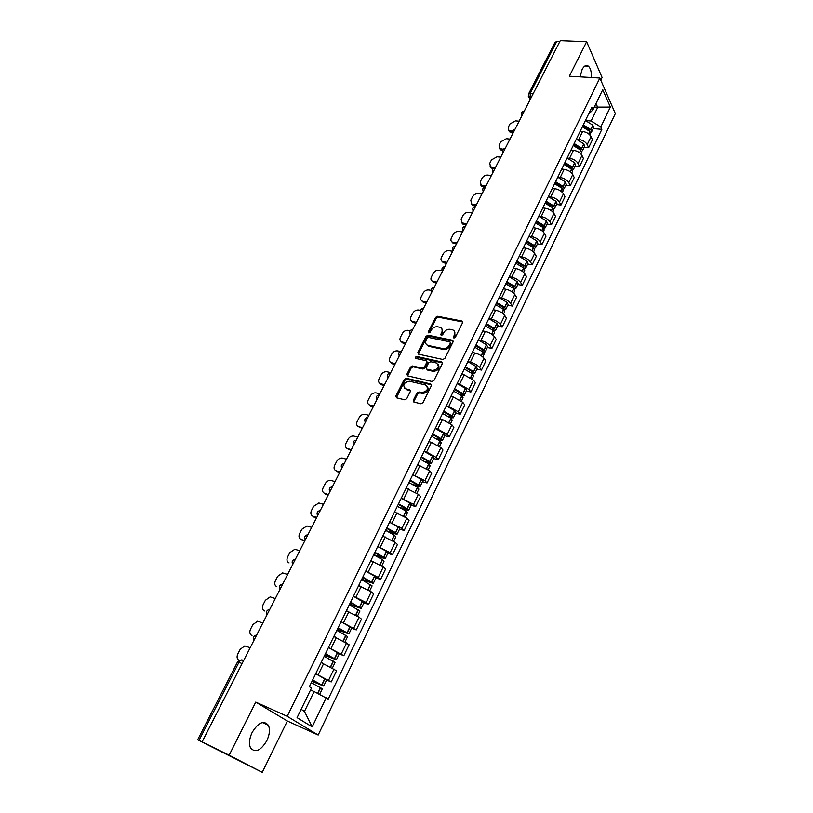 <?xml version="1.0" encoding="UTF-8"?>
<svg xmlns="http://www.w3.org/2000/svg" width="813" height="813" viewBox="0 0 813 813"><rect width="100%" height="100%" fill="white"/><g stroke="black" fill="none" stroke-linecap="round" stroke-linejoin="round"><path stroke-width="1.22" d="M453.928 338.066L455.361 337.283L462.617 322.649L462.048 321.044L437.628 316.277L435.616 317.365L428.339 331.765L428.786 332.913L430.209 332.151L431.154 330.271C432.74 327.69 434.894 326.521 437.628 326.785L439.935 327.253C442.181 328.137 442.79 329.865 441.754 332.426L440.809 334.316L441.215 335.454L442.699 334.702L443.644 332.812C445.229 330.21 447.414 329.031 450.168 329.295L452.516 329.783C454.802 330.678 455.422 332.415 454.386 334.997L453.451 336.897L453.928 338.066M266.837 740.673C269.652 734.525 270.17 729.403 268.381 725.298C263.808 720.003 258.392 722.391 252.142 732.452C249.306 738.58 248.758 743.712 250.495 747.848C255.18 753.224 260.627 750.836 266.837 740.673M591.346 77.499C591.61 72.072 590.634 68.302 588.429 66.188C586.214 64.664 584.11 65.751 582.118 69.44L580.126 76.839M413.319 400.301L413.969 402.079L420.961 403.787L422.973 402.659L431.368 385.708L430.707 383.96L406.297 378.279L404.285 379.376L395.86 396.043L396.48 397.791L404.752 399.813L406.744 398.695L410.352 391.5L409.722 389.752L405.646 388.777C402.303 385.24 403.543 382.71 409.356 381.195L425.504 384.976C428.949 388.512 427.729 391.073 421.856 392.649L418.949 391.957L416.927 393.075L413.319 400.301L413.868 402.049M287.202 716.314L255.749 702.117L229.144 755.206L202.081 741.903L560.269 40.65L586.63 41.727L569.354 76.209L599.862 78.007L287.202 716.314L318.168 735.023L615.339 113.596L599.862 78.007M442.851 359.478L444.914 358.37L453.085 341.897L452.475 340.241L428.065 335.21L426.042 336.297L417.862 352.507L418.471 354.173L442.851 359.478M442.302 363.645L434.02 380.362L431.967 381.47L407.567 375.83L406.937 374.122L410.504 367.07L412.537 365.972L422.343 368.177L424.396 367.08L426.744 362.395L426.114 360.698L415.89 358.452C415.026 357.527 415.352 356.887 416.876 356.511L441.632 361.937L442.302 363.645M229.144 755.206L262.243 772.35L197.661 739.779L237.599 661.823L238.971 662.26L198.972 740.399L197.661 739.779M600.797 80.152L602.098 77.489L586.63 41.727M262.243 772.35L287.345 721.019L318.168 735.023M202.081 741.903L198.972 740.399M528.521 94.034L555.015 42.327L556.712 41.544L530.157 93.424L530.533 98.861M559.75 41.666L556.712 41.544M576.447 139.196L578.754 139.409C582.687 140.039 585.512 141.767 587.22 144.582L591.051 136.655C589.354 133.82 586.549 132.092 582.606 131.482L580.177 131.269M591.051 136.655L592.474 139.694L588.653 147.62L584.201 147.194M587.22 144.582L588.653 147.62M575.086 166.045L579.557 166.513L583.419 158.484L581.956 155.476C580.238 152.671 577.403 150.944 573.46 150.293L571.021 150.059M567.23 158.088L569.547 158.322C573.5 158.982 576.346 160.72 578.084 163.515L579.557 166.513M565.858 185.13L570.33 185.649L574.242 177.519L572.748 174.541C570.99 171.767 568.135 170.029 564.181 169.348L561.742 169.084M557.891 177.234L560.218 177.488C564.181 178.189 567.047 179.927 568.815 182.691L570.33 185.649M556.499 204.48L560.98 205.049L564.954 196.807L563.419 193.87C561.631 191.116 558.744 189.388 554.781 188.657L552.332 188.372M548.419 196.624L550.767 196.909C554.74 197.65 557.627 199.388 559.435 202.122L560.98 205.049M547.017 224.093L551.509 224.703L555.533 216.36L553.968 213.453C552.139 210.73 549.232 208.992 545.259 208.23L542.81 207.925M538.826 216.278L541.184 216.593C545.167 217.376 548.084 219.114 549.923 221.817L551.509 224.703M537.413 243.961L541.915 244.632L545.99 236.166L544.385 233.301C542.515 230.618 539.588 228.87 535.604 228.077L533.145 227.731M529.1 236.207L531.478 236.542C535.472 237.366 538.409 239.103 540.289 241.776L541.915 244.632M527.678 264.103L532.18 264.825L536.316 256.247L534.669 253.422C532.759 250.77 529.812 249.022 525.818 248.178L523.359 247.813M519.243 256.4L521.631 256.776C525.635 257.63 528.592 259.377 530.513 262.02L532.18 264.825M517.8 284.53L522.322 285.292L526.509 276.603L524.822 273.818C522.881 271.196 519.903 269.449 515.899 268.564L513.43 268.168M509.243 276.867L511.651 277.274C515.666 278.178 518.653 279.926 520.615 282.528L522.322 285.292M507.8 305.231L512.322 306.044L516.57 297.233L514.832 294.499C512.851 291.908 509.853 290.16 505.838 289.235L503.369 288.808M504.141 309.916L505.808 309.336L504.639 307.243L507.007 302.334L499.07 297.619L501.54 298.066C505.564 299.001 508.572 300.759 510.564 303.33L512.322 306.044M497.647 326.216L502.18 327.09L506.489 318.157L504.71 315.464C502.688 312.914 499.67 311.155 495.635 310.19L493.166 309.733M493.786 330.932L495.615 330.424L494.406 328.371L496.814 323.401L488.806 318.666L491.286 319.143C495.31 320.129 498.349 321.887 500.381 324.417L502.18 327.09M487.363 347.497L491.895 348.431L496.265 339.367L494.446 336.714C492.383 334.204 489.335 332.446 485.3 331.43L482.82 330.942M478.4 340.007L480.879 340.515C484.924 341.541 487.983 343.31 490.056 345.799L491.895 348.431M476.926 369.072L481.469 370.067L485.9 360.87L484.04 358.279C481.936 355.809 478.857 354.041 474.812 352.984L472.333 352.456M467.851 361.653L470.331 362.192C474.375 363.269 477.465 365.037 479.589 367.486L481.469 370.067M466.347 390.962L470.9 392.008L475.392 382.689L473.481 380.138L464.172 374.834L461.693 374.285M457.15 383.604L459.63 384.173L468.969 389.488L470.9 392.008M455.615 413.156L460.168 414.274L464.731 404.813L462.77 402.323L453.39 397.008L450.9 396.419M450.361 417.801L453.38 417.791L452.028 415.9L454.569 410.646L446.286 405.89L448.776 406.48L458.197 411.795L460.168 414.274M444.731 435.666L449.294 436.855L453.908 427.262L451.906 424.813L442.445 419.488L439.955 418.868M435.28 428.461L437.76 429.101L447.262 434.427L449.294 436.855M433.685 458.512L438.258 459.762L442.943 450.026L440.89 447.638L431.337 442.302L428.847 441.642M424.101 451.388L426.591 452.058L436.175 457.394L438.258 459.762M422.486 481.692L427.049 483.003L431.815 473.125L429.711 470.798L417.577 464.762M415.352 485.94L420.077 486.672L418.604 484.924L421.266 479.436L412.75 474.66L424.925 480.696L427.049 483.003M411.114 505.198L415.687 506.59L420.514 496.57L418.36 494.294L406.144 488.207M401.256 498.237L413.512 504.345L415.687 506.59M399.579 529.07L404.152 530.523L409.061 520.35L406.846 518.135L394.539 512.007M390.24 532.667L397.049 534.293L395.494 532.647L398.238 526.997L389.559 522.22L401.927 528.338L404.152 530.523M387.872 553.287L392.455 554.812L397.425 544.497L395.159 542.342L382.76 536.163M377.73 546.488L390.159 552.688L392.455 554.812M375.982 577.87L380.575 579.476L385.616 568.998L383.299 566.905L370.809 560.685M365.698 571.163L378.228 577.413L380.575 579.476M363.919 602.819L368.513 604.506L373.634 593.866L371.256 591.854L358.675 585.573M353.482 596.214L366.104 602.514L368.513 604.506M351.673 628.154L356.267 629.923L361.47 619.12L359.031 617.169L346.358 610.837M341.084 621.65L356.267 629.923M339.234 653.886L343.828 655.725L349.112 644.76L333.838 636.498M328.493 647.473L343.828 655.725M326.602 680.003L331.206 681.934L336.572 670.796L321.135 662.565M315.698 673.713L331.206 681.934M585.553 120.558L591.102 121.005L597.718 107.377L596 103.546M594.262 107.123L610.36 107.082L600.787 126.96L591.102 121.005M588.358 114.501L592.982 109.755L602.748 89.674L610.36 107.082M301.135 709.332L304.469 711.416L314.113 691.548L328.198 699.119L601.864 129.328L600.787 126.96M326.186 697.788L312.182 726.893L297.07 717.666L311.47 688.093L309.367 686.7L591.864 107.296L592.982 109.755M255.749 702.117L287.345 721.019M314.113 691.548L310.536 690.013M593.185 128.596L601.864 129.328M304.469 711.416L312.182 726.893M454.01 338.076L455.046 335.891L454.589 331.46M441.957 328.889L442.414 333.32L441.378 335.484M462.78 321.968L438.288 317.172L436.276 318.259L428.908 332.924M453.237 341.175L428.746 336.094L426.723 337.182L418.38 354.143M450.402 343.025L449.975 341.867L428.573 337.425L427.15 338.188L426.154 340.18C425.077 342.812 425.717 344.57 428.065 345.444L442.821 348.574C445.605 348.858 447.8 347.69 449.406 345.047L450.402 343.025L451.063 343.919L450.514 342.598M426.642 344.712L428.746 346.318L428.217 345.474M451.063 343.919L450.067 345.932C448.461 348.574 446.266 349.742 443.492 349.458L428.898 346.358M426.906 361.602L427.435 363.259L425.087 367.943L423.034 369.041L413.238 366.836L411.205 367.923L407.476 375.809M442.465 362.862L417.567 357.374L416.032 358.482M433.319 371.368L432.638 370.494C438.563 369.051 439.823 366.541 436.418 362.974L430.697 361.714L428.644 362.811L426.297 367.506L426.947 369.214L432.628 370.494L433.319 371.368C438.319 370.657 439.996 368.35 438.329 364.448M426.815 369.183L427.628 370.078L426.947 369.214M433.309 371.358L427.628 370.078M427.404 386.409C429.173 390.301 427.557 392.659 422.557 393.492L419.65 392.801L417.638 393.919L414.03 401.144M404.528 388.258L405.646 388.777M410.514 390.626L406.358 389.62M431.53 384.854L406.998 379.132L404.986 380.23L396.419 397.77M582.809 125.873L589.273 129.846L589.638 131.279M582.382 126.757L589.771 131.411L590.614 133.911M590.655 132.692L591.59 131.899L590.827 129.643L583.307 124.856M585.421 120.507L592.789 125.161L593.632 127.671M511.926 132.367L509.548 131.838L508.572 130.365M580.248 131.117L580.797 131.32M512.22 131.198L508.867 130.588L508.267 127.265L509.954 123.962L515.452 120.873L519.141 121.178M582.504 126.503L584.852 126.706M573.704 144.551L580.218 148.535L580.543 149.999M573.246 145.486L580.695 150.151L581.58 152.62M581.569 151.37L582.565 150.578L581.63 148.22L574.191 143.555M576.336 139.155L583.764 143.82L584.628 146.299M502.475 150.314L500.442 149.826L499.406 148.342M571.092 149.907L571.651 150.12M503.166 149.206L499.741 148.586L499.07 145.161L500.788 141.818L506.316 138.718L510.005 139.064M573.47 145.019L575.33 145.192M564.476 163.484L571.041 167.468L571.315 168.952M563.998 164.46L571.509 169.134L572.413 171.573M572.372 170.283L573.409 169.511L572.454 167.173L564.954 162.509M567.118 158.047L574.608 162.722L575.513 165.161M493.206 168.504L491.215 168.047L490.117 166.543M561.813 168.941L562.383 169.155M494.66 167.519L490.513 166.828L489.772 163.281L491.509 159.887L497.058 156.787L500.757 157.173M564.324 163.779L565.614 163.911M555.127 182.661L561.742 186.655L561.966 188.149M554.618 183.687L562.19 188.372L563.124 190.77M563.043 189.449L564.141 188.687L563.287 186.523L555.584 181.706M557.789 177.193L565.34 181.868L566.265 184.287M484.335 187L481.885 186.502L480.717 184.988M552.413 188.23L552.992 188.453M485.991 186.075L481.164 185.293L480.351 181.624L482.109 178.199C483.44 176.075 485.3 175.039 487.688 175.09L491.387 175.506M555.066 182.783L555.655 182.854M545.645 202.091L552.312 206.106L552.474 207.6M545.116 203.179L552.749 207.864L553.724 210.232M553.582 208.87L554.74 208.128L553.866 205.994L546.102 201.167M548.328 196.594L555.94 201.278L556.905 203.657M475.91 205.821L472.434 205.191L471.194 203.667M542.881 207.772L543.47 208.006M476.428 204.785L471.692 204.002L470.808 200.211L472.587 196.736C473.928 194.592 475.798 193.555 478.196 193.626L481.896 194.083M536.041 221.786L542.769 225.811L543.348 226.969L542.84 227.305M535.493 222.925L543.186 227.62L544.182 229.957M543.988 228.555L545.218 227.823L544.314 225.719L536.478 220.892M538.745 216.248L546.417 220.943L547.413 223.29M466.235 224.744L462.871 224.124L461.55 222.589M533.216 227.589L533.826 227.823M466.753 223.738L462.109 222.945L461.144 219.032L462.943 215.516C464.304 213.341 466.184 212.305 468.583 212.396L472.292 212.904M526.306 241.756L533.084 245.78L533.684 246.918L533.054 247.264M525.726 242.945L533.491 247.65L534.517 249.947M534.253 248.493L535.564 247.782L534.629 245.719L526.733 240.882M529.029 236.177L536.763 240.882L537.789 243.189M456.449 243.91L453.176 243.311L451.784 241.756M523.43 247.67L524.05 247.914M456.947 242.945L452.404 242.142C450.88 241.319 450.524 239.967 451.347 238.097L453.176 234.54C454.548 232.345 456.439 231.299 458.847 231.41L462.556 231.959M516.438 261.989L523.277 266.024L523.887 267.152L523.115 267.477M515.838 263.239L523.663 267.944L524.731 270.211M524.375 268.697L525.777 268.026L524.822 265.993L516.855 261.146M519.182 256.38L526.987 261.085L528.033 263.361M446.53 263.341L443.37 262.731L441.886 261.186M513.501 268.026L514.141 268.28M447.008 262.396L442.577 261.583C440.961 260.76 440.575 259.367 441.429 257.416L443.278 253.808C444.67 251.583 446.571 250.546 448.979 250.678L452.689 251.268M506.438 282.507L513.328 286.552L513.958 287.65L513.013 287.944M505.808 283.808L513.694 288.534L514.792 290.749M514.334 289.164L515.869 288.534L514.873 286.542L506.845 281.684M509.192 276.857L517.068 281.572L518.155 283.798M436.479 283.015L433.431 282.416L431.866 280.871M503.44 288.666L504.09 288.93M436.947 282.101L432.628 281.288C430.91 280.465 430.494 279.032 431.378 276.989L433.258 273.331C434.66 271.085 436.571 270.038 438.979 270.201L442.099 270.729L442.384 271.451M496.296 303.31L503.247 307.355L503.887 308.442L502.729 308.676M495.635 304.672L503.593 309.397L504.731 311.572M507.007 302.334L508.135 304.529M504.639 307.243L496.682 302.517M426.297 302.954L423.37 302.365L421.723 300.81M493.237 309.59L493.908 309.865M426.744 302.08L422.547 301.247C420.728 300.424 420.28 298.95 421.195 296.816L423.095 293.117C424.518 290.83 426.439 289.784 428.847 289.977L431.286 290.414M486.011 324.397L493.024 328.452L493.684 329.519L492.261 329.671M485.32 325.82L493.349 330.545L494.517 332.68M496.814 323.401L497.973 325.546M494.406 328.371L486.387 323.635M415.971 323.157L413.167 322.578L411.439 321.033M482.892 330.81L483.583 331.094M416.398 322.314L412.323 321.481C410.413 320.657 409.935 319.143 410.88 316.907L412.811 313.157C414.244 310.851 416.165 309.804 418.593 310.017L420.656 310.414M475.585 345.779L482.81 349.976L483.339 350.891L481.611 350.952M474.863 347.263L482.963 351.999L484.172 354.092M483.237 352.232L485.28 351.805L484.192 349.915L475.951 345.047M478.4 340.017L486.479 344.753L487.668 346.856M405.514 343.635L402.831 343.056L401.022 341.521M472.404 352.324L473.115 352.629M405.931 342.822L401.978 341.978C399.966 341.165 399.447 339.6 400.423 337.273L402.374 333.472C403.827 331.135 405.768 330.088 408.187 330.322L410.189 330.739M465.016 367.476L472.292 371.673L472.841 372.567L470.768 372.517M464.264 369.011L472.424 373.756L473.674 375.809M472.475 373.797L474.792 373.492L473.674 371.643L465.351 366.775M467.851 361.663L475.991 366.399L477.221 368.462M394.915 364.387L392.364 363.807L390.464 362.283M461.754 374.153L462.495 374.458M395.311 363.614L391.48 362.75C389.366 361.958 388.817 360.342 389.823 357.913L391.805 354.051C393.268 351.694 395.22 350.637 397.648 350.901L400.026 351.419M454.284 389.468L461.632 393.675L462.191 394.559L459.721 394.356M453.502 391.073L461.743 395.829L463.024 397.831M461.52 395.657L464.162 395.484L463.004 393.675L454.619 388.797M457.14 383.614L465.351 388.37L466.621 390.382M384.163 385.423L381.704 384.834L379.762 383.34M450.961 396.287L451.733 396.612M384.539 384.691L380.799 383.797C378.624 382.994 378.045 381.338 379.082 378.828L381.094 374.925C382.577 372.527 384.529 371.48 386.968 371.765L390.697 372.628M443.41 411.785L450.819 416.002L451.398 416.856L448.441 416.49M442.597 413.451L450.9 418.217L452.231 420.169M454.569 410.646L455.88 412.608M452.028 415.9L443.715 411.144M373.279 406.754L368.929 404.691M440.016 418.736L440.819 419.081M373.634 406.053L369.885 405.108C367.71 404.274 367.141 402.587 368.198 400.037L370.23 396.073C371.693 393.695 373.624 392.638 376.023 392.892L379.874 393.827M432.374 434.416L439.843 438.634L440.443 439.477L436.906 438.898M431.52 436.164L439.914 440.92L441.276 442.821M438.959 440.229L442.435 440.422L441.205 438.705L432.668 433.817M435.27 428.481L443.624 433.238L444.975 435.158M362.232 428.37L357.944 426.327M428.908 441.52L429.742 441.886M362.568 427.719L358.818 426.713C356.643 425.849 356.084 424.122 357.151 421.53L359.214 417.516C360.647 415.169 362.537 414.102 364.905 414.295L368.899 415.321M421.175 457.384L428.715 461.611L429.325 462.424L428.288 462.465L425.087 461.581M420.291 459.193L428.756 463.959L430.158 465.808M427.303 462.943L431.337 463.38L430.067 461.703L421.449 456.815M424.091 451.408L432.526 456.164L433.918 458.034M351.033 450.3L346.805 448.278M417.638 464.63L418.512 465.016M351.348 449.68L347.598 448.624C345.423 447.719 344.875 445.951 345.962 443.329L348.055 439.254C349.448 436.947 351.307 435.859 353.635 436.002L357.771 437.109M409.813 480.686L417.425 484.914L418.055 485.707L417.018 485.717L412.913 484.518M408.898 482.566L417.435 487.343L418.878 489.131M421.266 479.436L422.699 481.245M418.604 484.924L410.077 480.158M339.682 472.526L335.515 470.534M406.205 488.085L407.13 488.501M339.976 471.947L336.226 470.839C334.052 469.894 333.513 468.085 334.61 465.422L336.734 461.296C338.096 459.02 339.915 457.922 342.202 458.014L346.48 459.203M398.289 504.334L406.612 509.334L400.281 507.688M397.333 506.286L405.951 511.062L407.435 512.8M403.024 509.182L408.644 510.31L407.13 508.613L398.522 503.836M401.246 498.267L409.833 503.034L411.307 504.802M328.167 495.066L324.072 493.105M394.6 511.885L395.575 512.332M328.442 494.538L324.692 493.369C322.507 492.383 321.989 490.534 323.107 487.841L325.261 483.644C326.582 481.408 328.371 480.3 330.617 480.341L335.037 481.611M386.582 528.328L395.006 533.308L387.018 531.011M385.596 530.361L394.295 535.137L395.829 536.824M398.238 526.997L399.752 528.704M395.494 532.647L386.805 527.871M316.481 517.932L312.466 516.001M382.821 536.041L383.868 536.519M316.735 517.444L312.985 516.214C310.81 515.188 310.292 513.308 311.44 510.564L313.615 506.316L318.859 502.983L323.432 504.334M374.712 552.688L383.218 557.647L373.726 554.69M373.685 554.791L382.638 559.69L384.041 561.204M376.795 556.295L385.281 558.643L383.858 557.169L374.915 552.271M377.71 546.529L386.46 551.316L388.025 552.962M304.641 541.123L300.708 539.222M370.87 560.564L371.988 561.082M304.865 540.675L301.115 539.395C298.94 538.328 298.442 536.397 299.601 533.613L301.816 529.304L306.948 525.96L311.664 527.383M362.649 577.413L371.256 582.352L361.775 579.222M361.582 579.598L372.08 585.949M362.181 579.872L373.33 583.358L362.832 577.037M365.677 571.214L374.508 575.99L376.124 577.586M299.712 550.757L294.855 549.253L289.834 552.627L287.589 556.996C286.41 559.832 286.908 561.793 289.072 562.901L288.778 562.779M358.726 585.462L359.956 586.031M350.413 602.514L359.112 607.423L349.631 604.12M349.305 604.781L359.925 611.071M349.448 604.506L361.196 608.449L350.576 602.179M353.462 596.264L364.041 602.575M287.599 574.476L282.599 572.901L277.69 576.285L275.414 580.716C274.205 583.592 274.692 585.604 276.857 586.752L276.674 586.681M346.409 610.736L347.761 611.366M337.984 628.002L346.785 632.89L337.314 629.394M336.836 630.36L347.598 636.579M337.151 629.729L348.889 633.916L338.127 627.717M341.054 621.701L351.785 627.921L348.889 633.916M275.312 598.541L270.17 596.884L265.363 600.289L263.056 604.791C261.827 607.707 262.304 609.76 264.469 610.959L264.398 610.929M333.899 636.396L335.423 637.118M325.373 653.886L334.265 658.743L324.794 655.054M324.184 656.325L335.078 662.483M324.661 655.339L336.379 659.78L325.485 653.642M328.462 647.534L339.326 653.693L336.379 659.78M262.833 622.961L257.558 621.223L252.853 624.638L250.516 629.211C249.266 632.168 249.723 634.272 251.888 635.512L251.989 635.583M321.186 662.453L322.954 663.306M312.558 680.166L321.552 685.003L312.09 681.111M311.318 682.696L322.355 688.794M311.979 681.335L323.686 686.05L312.649 679.973M315.668 673.774L326.674 679.871L323.686 686.05M239.002 660.38C236.949 659.048 236.542 656.924 237.782 653.987L240.17 649.353L244.764 645.929L250.18 647.748M243.554 660.715L242.579 660.095C241.339 659.567 240.13 660.288 238.971 662.26L242.081 663.601M531.041 97.885L528.968 97.479L528.338 96.442M341.308 653.876L346.612 642.88M353.797 628.002L359.031 617.169M366.104 602.514L371.256 591.854M378.228 577.413L383.299 566.905M390.159 552.688L395.159 542.342M401.927 528.338L406.846 518.135M413.512 504.345L418.36 494.294M424.925 480.696L429.711 470.798M436.175 457.394L440.89 447.638M447.262 434.427L451.906 424.813M458.197 411.795L462.77 402.323M468.969 389.488L473.481 380.138M479.589 367.486L484.04 358.279M490.056 345.799L494.446 336.714M500.381 324.417L504.71 315.464M510.564 303.33L514.832 294.499M520.615 282.528L524.822 273.818M530.513 262.02L534.669 253.422M540.289 241.776L544.385 233.301M549.923 221.817L553.968 213.453M559.435 202.122L563.419 193.87M568.815 182.691L572.748 174.541M578.084 163.515L581.956 155.476M328.615 680.166L334.011 668.997M318.208 674.76L323.645 663.591M330.993 648.479L336.348 637.483M343.584 622.606L348.858 611.783M355.992 597.128L361.175 586.468M368.198 572.037L373.309 561.539M380.23 547.322L385.26 536.976M392.079 522.972L397.039 512.779M403.756 498.989L408.644 488.938M415.26 475.351L420.077 465.453M426.591 452.058L431.337 442.302M437.76 429.101L442.445 419.488M448.776 406.48L453.39 397.008M459.63 384.173L464.172 374.834M470.331 362.192L474.812 352.984M480.879 340.515L485.3 331.43M491.286 319.143L495.635 310.19M501.54 298.066L505.838 289.235M511.651 277.274L515.899 268.564M521.631 256.776L525.818 248.178M531.478 236.542L535.604 228.077M541.184 216.593L545.259 208.23M550.767 196.909L554.781 188.657M560.218 177.488L564.181 169.348M569.547 158.322L573.46 150.293M578.754 139.409L582.606 131.482M524.385 110.914L522.881 113.85M521.916 115.741L521.59 114.958M514.903 129.48L513.379 132.448M505.29 148.291L503.755 151.299M495.564 167.346L493.999 170.395M485.696 186.655L484.121 189.744M475.696 206.228L474.101 209.358M463.136 230.831C461.997 228.27 462.81 226.685 465.554 226.065L463.949 229.236M452.861 250.943C451.713 248.372 452.526 246.776 455.3 246.166L453.654 249.388M444.884 266.552L443.217 269.814M431.886 292.009C430.727 289.408 431.54 287.802 434.345 287.182L432.638 290.526M423.624 308.168L421.917 311.521M412.78 329.417L411.043 332.822M401.774 350.962L400.006 354.417M390.606 372.821L388.817 376.317M379.285 394.986L377.476 398.533M367.801 417.476L365.962 421.073M356.145 440.28L354.285 443.939M344.326 463.43L342.425 467.14M332.324 486.926L330.403 490.686M320.149 510.757L318.198 514.578M307.792 534.954L305.81 538.836M295.241 559.517L293.239 563.45M282.507 584.456L280.465 588.449M269.581 609.77L267.507 613.825M256.451 635.471L254.347 639.597M512.434 134.318L512.109 133.535M502.82 153.129L502.505 152.356M493.085 172.193L492.769 171.431M483.217 191.522L482.912 190.76M473.207 211.095L472.912 210.354M463.075 230.943L462.78 230.211M452.8 251.065L452.516 250.343M431.825 292.131L431.561 291.45M421.114 313.086L420.86 312.436M410.26 334.346L410.016 333.716M399.244 355.901L399.02 355.291M388.075 377.76L387.862 377.191M376.754 399.935L376.551 399.396M365.261 422.435L365.078 421.927M269.804 609.333C266.674 610.055 265.749 611.874 267.02 614.77L266.999 614.74M533.206 93.627L530.157 93.424L528.48 94.115L530.096 99.714M241.583 659.912L242.579 660.095M455.046 335.891L454.386 334.997M441.469 335.2L440.809 334.316M442.414 333.32L441.754 332.426M429.01 332.649L428.339 331.765M436.276 318.259L435.616 317.365M438.288 317.172L437.628 316.277M462.577 321.918L461.926 321.013M454.101 337.791L453.451 336.897M418.553 353.37L417.862 352.507M426.723 337.182L426.042 336.297M428.746 336.094L428.065 335.21M453.054 341.114L452.394 340.23M443.492 349.458L442.821 348.574M450.067 345.932L449.406 345.047M407.638 374.976L406.937 374.122M411.205 367.923L410.504 367.07M413.238 366.836L412.537 365.972L413.238 366.836M423.034 369.041L422.343 368.177L423.034 369.041M425.087 367.943L424.396 367.08M427.435 363.259L426.744 362.395M417.567 357.374L416.876 356.511M417.638 393.919L416.927 393.075M419.711 392.811L419.01 391.968M422.404 393.462L421.703 392.608M410.423 390.596L409.722 389.752M396.581 396.876L395.86 396.043M404.986 380.23L404.285 379.376M406.297 378.279L406.998 379.132L406.327 378.289M431.398 384.813L430.707 383.96M588.744 133.952L589.903 131.554M590.827 129.643L592.931 125.304M590.695 129.511L592.789 125.161M589.039 130.7L589.395 129.978M588.592 133.84L589.771 131.411M510.259 131.025L510.93 132.275M579.618 152.793L580.828 150.293M581.762 148.362L583.897 143.962M581.63 148.22L583.764 143.82M579.964 149.44L580.34 148.667M579.476 152.681L580.695 150.151M501.052 149.003L501.743 150.232M570.38 171.878L571.641 169.277M572.586 167.315L574.75 162.854M572.454 167.173L574.608 162.722M570.756 168.433L571.163 167.6M570.228 171.767L571.509 169.134M491.733 167.204L492.434 168.423M561.011 191.228L562.332 188.514M563.287 186.523L565.472 182.01M563.155 186.39L565.34 181.868M561.437 187.671L561.864 186.787M560.858 191.116L562.19 188.372M482.292 185.638L483.013 186.848M551.519 210.831L552.891 208.006M553.866 205.994L556.082 201.411M553.724 205.852L555.94 201.278M551.986 207.173L552.444 206.228M551.366 210.719L552.749 207.864M472.729 204.307L473.461 205.496M541.905 230.699L543.328 227.762M544.314 225.719L546.56 221.085M544.171 225.587L546.417 220.943M542.413 226.929L542.901 225.933M541.753 230.587L543.186 227.62M463.044 223.219L463.796 224.398M532.149 250.841L533.633 247.782M534.629 245.719L536.905 241.014M534.487 245.587L536.763 240.882M532.708 246.959L533.216 245.902M531.997 250.729L533.491 247.65M453.227 242.376L454 243.544M522.271 271.257L523.806 268.087M524.822 265.993L527.129 261.217M524.67 265.851L526.987 261.085M522.871 267.264L523.409 266.146M522.109 271.156L523.663 267.944M443.288 261.786L444.081 262.934M512.241 291.958L513.846 288.666M514.873 286.542L517.21 281.704M514.72 286.41L517.068 281.572M512.891 287.853L513.46 286.674M512.088 291.857L513.694 288.534M433.217 281.45L434.02 282.578M502.088 312.954L503.745 309.529M504.782 307.375L507.16 302.477M502.8 308.686L503.379 307.477M501.926 312.842L503.593 309.397M423.014 301.379L423.837 302.487M491.784 334.234L493.501 330.678M494.558 328.493L496.967 323.523M492.597 329.743L493.156 328.574M491.621 334.123L493.349 330.545M412.669 321.572L413.512 322.659M481.326 355.82L483.115 352.131M484.192 349.915L486.631 344.875M484.03 349.793L486.479 344.753M482.251 351.084L482.79 349.966M481.164 355.708L482.963 351.999M402.191 342.029L403.055 343.106M470.737 377.71L472.587 373.889M473.674 371.643L476.144 366.531M473.512 371.511L475.991 366.399M471.764 372.73L472.282 371.663M470.564 377.608L472.424 373.756M391.571 362.771L392.455 363.828M459.985 399.915L461.906 395.951M463.004 393.675L465.514 388.492M462.841 393.553L465.351 388.37M461.123 394.691L461.621 393.665M459.812 399.813L461.743 395.829M380.799 383.797L381.704 384.834M449.081 422.445L451.063 418.339M452.18 416.032L454.731 410.768M450.331 416.957L450.809 415.992M448.908 422.333L450.9 418.217M369.885 405.108L370.809 406.124M438.014 445.3L440.077 441.042M441.205 438.705L443.786 433.37M441.042 438.573L443.624 433.238M439.386 439.548L439.833 438.634M437.841 445.189L439.914 440.92M358.818 426.713L359.763 427.719M426.784 468.491L428.918 464.081M430.067 461.703L432.689 456.296M429.904 461.581L432.526 456.164M428.288 462.465L428.705 461.601M426.612 468.379L428.756 463.959M347.598 448.624L348.564 449.599M415.392 492.017L417.608 487.465M418.776 485.046L421.429 479.558M417.018 485.717L417.404 484.904M415.219 491.916L417.435 487.343M336.226 470.839L337.212 471.794M403.837 515.899L406.124 511.184M407.303 508.735L410.006 503.156M407.13 508.613L409.833 503.034M405.585 509.304L405.951 508.562M403.655 515.798L405.951 511.062M324.692 493.369L325.698 494.304M392.1 540.137L394.468 535.259M395.667 532.769L398.411 527.119M393.98 533.257L394.315 532.556M391.917 540.035L394.295 535.137M312.985 516.214L314.011 517.129M380.189 564.74L382.638 559.69M383.858 557.169L386.632 551.427M383.675 557.057L386.46 551.316M382.212 557.555L382.517 556.925M380.006 564.639L382.456 559.578M301.115 539.395L302.172 540.279M368.096 589.72L370.626 584.496M371.866 581.935L374.691 576.112M371.683 581.823L374.508 575.99M370.25 582.22L370.535 581.651M367.913 589.618L370.443 584.384M355.82 615.085L358.431 609.679M359.692 607.087L362.557 601.163M359.509 606.965L362.374 601.051M355.637 614.974L358.248 609.567M343.35 640.837L346.053 635.258M347.334 632.616L350.24 626.61M347.151 632.504L350.057 626.488M343.167 640.725L345.871 635.146M330.688 666.985L333.482 661.223M334.783 658.54L337.73 652.443M334.59 658.428L337.547 652.331M330.505 666.884L333.3 661.111M317.863 693.489L320.718 687.595M322.039 684.871L325.037 678.672M321.846 684.759L324.844 678.56M317.67 693.387L320.525 687.483M268.381 725.298L262.386 722.533M588.429 66.188L584.913 65.995M524.253 110.975C521.661 111.655 520.889 113.22 521.956 115.67M514.781 129.531C512.17 130.202 511.397 131.767 512.475 134.226M505.198 148.332C502.556 148.992 501.784 150.557 502.861 153.037M495.483 167.376C492.82 168.027 492.038 169.602 493.135 172.102M485.635 186.685C482.942 187.315 482.16 188.901 483.268 191.411M475.656 206.248C472.942 206.868 472.15 208.453 473.268 210.994M444.894 266.532C442.109 267.142 441.296 268.747 442.445 271.329M423.654 308.117C420.829 308.737 420.006 310.353 421.175 312.964M412.811 329.346C409.965 329.966 409.142 331.592 410.321 334.224M401.815 350.881C398.949 351.501 398.116 353.137 399.315 355.779M390.657 372.71C387.781 373.34 386.937 374.976 388.147 377.639M379.346 394.854C376.449 395.484 375.606 397.14 376.815 399.823M367.872 417.323C364.956 417.953 364.102 419.62 365.322 422.323M356.236 440.107C353.289 440.748 352.436 442.435 353.665 445.148M344.427 463.227C341.46 463.877 340.596 465.575 341.826 468.308M332.446 486.682C329.458 487.343 328.584 489.05 329.824 491.814M320.292 510.483C317.273 511.153 316.389 512.891 317.639 515.676M307.944 534.649C304.905 535.33 304.011 537.078 305.271 539.893M295.424 559.171C292.355 559.862 291.45 561.631 292.71 564.476M282.711 584.059C279.611 584.771 278.696 586.559 279.967 589.425M256.695 634.994C253.534 635.736 252.599 637.575 253.88 640.502M241.298 659.932L237.599 661.823M241.349 659.963L243.3 661.213M462.699 321.948L462.048 321.044M453.126 341.135L452.475 340.241M428.746 346.318L428.065 345.444M419.65 392.801L418.949 391.957M422.557 393.492L421.856 392.649M590.025 135.141L590.675 133.799M591.59 131.899L593.693 127.56M508.867 130.588L509.548 131.838M580.919 153.972L581.63 152.509M582.565 150.578L584.679 146.188M499.741 148.586L500.442 149.826M571.691 173.057L572.464 171.462M573.409 169.511L575.563 165.059M490.513 166.828L491.215 168.047M562.342 192.396L563.175 190.669M564.141 188.687L566.315 184.175M481.164 185.293L481.885 186.502M552.87 212L553.765 210.13M554.74 208.128L556.946 203.555M471.692 204.002L472.434 205.191M543.267 231.868L544.232 229.855M545.218 227.823L547.454 223.189M462.109 222.945L462.871 224.124M533.531 252L534.568 249.845M535.564 247.782L537.83 243.087M452.404 242.142L453.176 243.311M523.663 272.416L524.771 270.119M525.777 268.026L528.084 263.26M442.577 261.583L443.37 262.731M513.653 293.107L514.842 290.658M515.869 288.534L518.196 283.717M432.628 281.288L433.431 282.416M503.511 314.092L504.771 311.481M505.808 309.336L508.176 304.448M422.547 301.247L423.37 302.365M493.227 335.363L494.558 332.598M495.615 330.424L498.013 325.464M412.323 321.481L413.167 322.578M482.79 356.948L484.213 354.011M485.28 351.805L487.709 346.775M401.978 341.978L402.831 343.056M472.211 378.828L473.705 375.728M474.792 373.492L477.261 368.391M391.48 362.75L392.364 363.807M461.479 401.022L463.064 397.75M464.162 395.484L466.662 390.311M450.595 423.543L452.262 420.097M453.38 417.791L455.91 412.537M439.548 446.388L441.307 442.76M442.435 440.422L445.006 435.097M428.339 469.568L430.189 465.747M431.337 463.38L433.949 457.973M416.967 493.085L418.908 489.08M420.077 486.672L422.719 481.184M405.433 516.956L407.465 512.749M408.644 510.31L411.337 504.741M393.716 541.184L395.85 536.773M397.049 534.293L399.783 528.653M381.825 565.777L384.061 561.163M385.281 558.643L388.045 552.911M369.763 590.746L372.09 585.909M373.33 583.358L376.145 577.535M357.507 616.091L359.946 611.041M361.196 608.449L364.051 602.545M345.058 641.833L347.608 636.549M332.415 667.971L335.088 662.463M319.641 694.414L322.365 688.763"/></g></svg>
